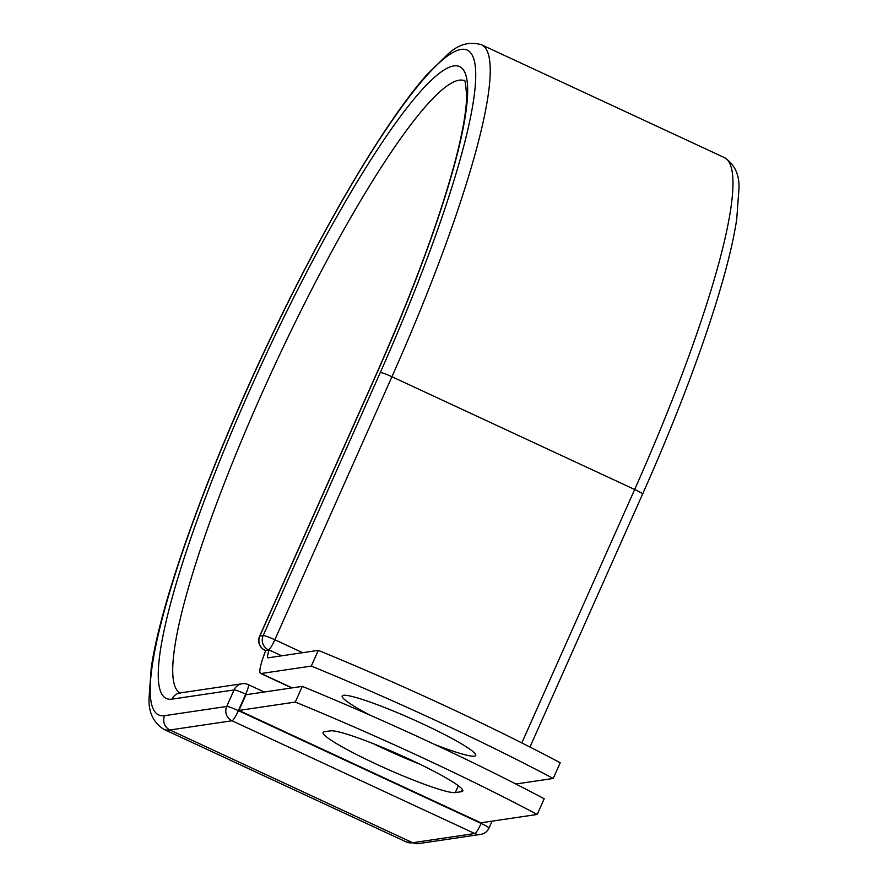 <?xml version="1.0" encoding="UTF-8"?>
<svg xmlns="http://www.w3.org/2000/svg" width="888" height="888" viewBox="0 0 888 888"><rect width="100%" height="100%" fill="white"/><g stroke="black" fill="none" stroke-linecap="round" stroke-linejoin="round"><path stroke-width="1.33" d="M409.468 759.262A73.094 7.37 -156 0 0 330.558 730.846L324.342 731.768A73.094 7.37 -156 0 0 323.054 732.456A73.094 7.37 -156 0 0 381.585 766.555A73.094 7.37 -156 0 0 455.3 792.596L461.516 791.674A73.094 7.37 -156 0 0 462.815 790.986A73.094 7.37 -156 0 0 409.468 759.262M370.074 715.173A73.094 7.37 24 0 1 342.191 695.992A73.094 7.37 24 0 1 422.377 723.731A73.094 7.37 24 0 1 475.735 755.455A73.094 7.37 24 0 1 434.987 744.599M311.311 666.078L318.315 650.371L268.176 657.808A16.417 2.564 114.9 0 1 267.899 657.775A16.417 2.564 114.9 0 1 269.153 649.961A10.8 1.687 114.9 0 1 268.886 650.06L265.778 650.527A33.7 5.25 114.9 0 0 260.617 673.448A33.7 5.25 114.9 0 0 261.183 673.515L311.311 666.078A315.051 31.768 -156 0 1 553.224 778.454L515.839 784.004M318.315 650.371A315.051 31.768 24 0 1 560.217 762.748L553.224 778.454M281.718 655.799L269.153 649.961M265.778 650.527L268.476 649.872A10.8 1.687 -65.1 0 0 274.836 639.76L302.664 652.691M537.207 814.451L480.874 822.81L238.961 710.433L245.954 694.727L302.286 686.369A315.051 31.768 24 0 1 544.2 798.745L537.207 814.451A315.051 31.768 24 0 0 295.293 702.075L302.286 686.369M373.326 743.689A73.094 7.37 -156 0 0 419.525 764.046M238.961 710.433L295.293 702.075M261.183 673.515L292.085 687.878M268.886 650.06L268.476 649.872A10.8 10.612 81.6 0 1 263.17 635.564A10.8 1.088 24 0 1 274.836 639.76L391.941 376.734A10.8 1.088 -156 0 0 380.275 372.538L263.17 635.564L259.829 636.063A10.8 10.612 81.6 0 0 265.135 650.371A10.8 1.687 -65.1 0 1 264.957 650.349L265.712 650.693M418.625 843.6L480.697 834.387A10.8 10.612 -98.4 0 1 474.736 833.521L412.665 842.734A377.333 58.819 114.9 0 1 406.382 841.99L418.625 843.6A10.8 10.612 -98.4 0 1 412.665 842.734L169.941 729.98A377.333 58.819 114.9 0 1 163.669 729.237C153.391 722.588 148.518 712.287 149.029 698.334L151.26 667.754C161.205 598.423 210.689 462.792 272.383 334.288C326.262 221.412 386.313 120.202 427.161 74.381L448.429 53.646C458.807 44.189 469.863 41.236 481.618 44.811L724.331 157.553C734.609 164.213 739.482 174.514 738.971 188.456L736.74 219.036C728.082 278.199 691.652 384.116 642.546 494.172A10.8 1.088 -156 0 0 634.665 489.488L521.822 742.912M724.331 157.553A377.333 58.819 114.9 0 1 634.665 489.488L391.941 376.734A377.333 58.819 114.9 0 0 481.618 44.811M259.64 636.163A10.8 1.088 24 0 1 259.829 636.063L376.945 373.027A10.8 1.088 -156 0 0 376.745 373.138L259.64 636.163A10.8 10.8 0 0 0 264.957 650.349M246.764 694.605L245.732 694.127L238.373 710.655L481.096 823.409A10.8 1.687 -65.1 0 1 474.736 833.521L232.023 720.767L169.941 729.98A10.8 10.612 -98.4 0 1 164.635 715.673A366.533 57.143 114.9 0 1 245.643 392.518A366.533 57.143 114.9 0 1 461.283 49.384A366.533 57.143 114.9 0 1 380.275 372.538M376.945 373.027A348.351 54.301 114.9 0 0 453.935 65.912A348.351 54.301 114.9 0 0 248.984 392.019A348.351 54.301 114.9 0 0 171.995 699.145A10.8 10.612 -98.4 0 1 180.086 692.951L180.431 693.151M180.031 692.962A337.551 52.625 114.9 0 1 274.914 364.857A337.551 52.625 114.9 0 1 464.446 80.719M164.635 715.673L226.718 706.448A10.8 1.088 -156 0 1 238.373 710.655A10.8 1.687 -65.1 0 1 232.023 720.767A10.8 10.612 -98.4 0 1 226.718 706.448L234.077 689.932A10.8 10.612 -98.4 0 1 242.169 683.738L180.086 692.951M171.995 699.145L234.077 689.932A10.8 1.088 -156 0 1 245.732 694.127A10.8 1.687 -65.1 0 0 248.296 684.626L264.202 692.018M492.074 821.145L488.977 828.093A10.8 1.088 -156 0 0 481.096 823.409L481.396 822.732M458.352 785.747L455.3 792.596M462.459 789.565L461.516 791.674M260.617 673.448L291.775 687.923M642.546 494.172L529.97 747.03M163.669 729.237L406.382 841.99M464.313 80.531C464.99 79.176 465.767 84.293 466.633 95.904C466.478 110.834 462.637 132.701 455.1 161.483C439.271 220.335 413.153 290.876 376.745 373.138M393.884 752.258L417.66 763.303M480.697 834.387A10.8 10.8 0 0 0 488.977 828.093M248.296 684.626A10.8 10.8 0 0 0 242.169 683.738"/></g></svg>
